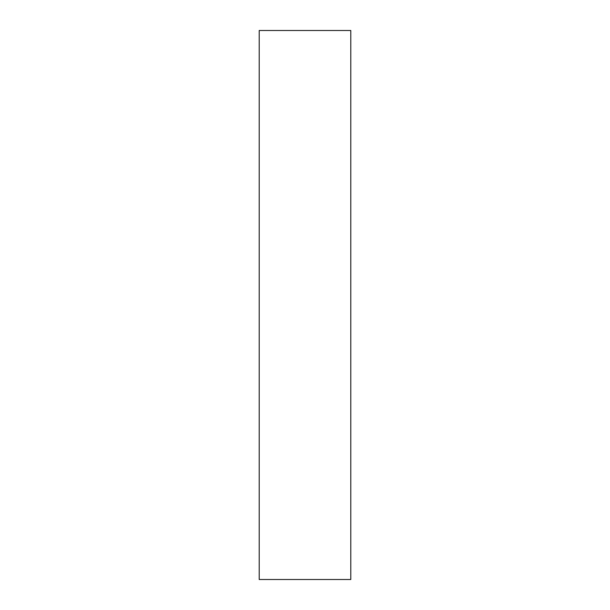 <?xml version="1.0" encoding="UTF-8"?>
<svg xmlns="http://www.w3.org/2000/svg" width="610" height="610" viewBox="0 0 610 610"><rect width="100%" height="100%" fill="white"/><g stroke="black" fill="none" stroke-linecap="round" stroke-linejoin="round"><path stroke-width="0.91" d="M350.788 579.5L259.212 579.5L259.212 30.5L350.788 30.5L350.788 579.5"/></g></svg>
